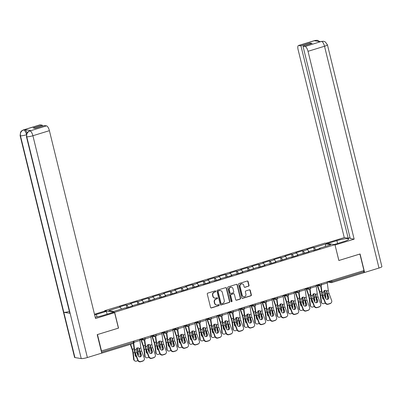 <?xml version="1.0" encoding="UTF-8"?>
<svg xmlns="http://www.w3.org/2000/svg" width="402" height="402" viewBox="0 0 402 402"><rect width="100%" height="100%" fill="white"/><g stroke="black" fill="none" stroke-linecap="round" stroke-linejoin="round"><path stroke-width="0.6" d="M215.773 291.234A0.543 0.502 99 0 0 215.16 290.862L207.794 293.123A0.774 0.714 99 0 0 207.281 294.078L210.553 307.409A0.774 0.714 99 0 0 211.432 307.937L218.799 305.676A0.543 0.502 99 0 0 218.758 304.621A0.543 0.502 99 0 0 218.547 304.636L217.593 304.932A2.467 2.291 99 0 1 214.789 303.244L214.517 302.133A2.467 2.291 99 0 1 216.155 299.078L217.11 298.786A0.543 0.502 99 0 0 217.065 297.736A0.543 0.502 99 0 0 216.854 297.751L215.899 298.043A2.467 2.291 99 0 1 213.1 296.354L212.824 295.244A2.467 2.291 99 0 1 214.462 292.194L215.417 291.902A0.543 0.502 99 0 0 215.773 291.234M214.929 298.113L214.638 298.068A2.467 2.291 99 0 1 212.809 296.309L212.532 295.199A2.467 2.291 99 0 1 214.171 292.148L215.125 291.857A0.543 0.502 99 0 0 215.226 290.847M210.985 307.917A0.774 0.714 99 0 0 211.14 307.887L218.507 305.626A0.543 0.502 99 0 0 218.608 304.621M216.623 304.997L216.331 304.952A2.467 2.291 99 0 1 214.497 303.193L214.226 302.083A2.467 2.291 99 0 1 215.864 299.033L216.819 298.741A0.543 0.502 99 0 0 216.914 297.736M248.506 286.244A0.774 0.714 99 0 0 249.019 285.294L248.099 281.556A0.774 0.714 99 0 0 247.225 281.028L239.039 283.536A0.774 0.714 99 0 0 238.527 284.49L241.803 297.822A0.774 0.714 99 0 0 242.677 298.349L250.858 295.837A0.774 0.714 99 0 0 251.371 294.882L250.265 290.365A0.774 0.714 99 0 0 249.386 289.837L245.883 290.912A0.774 0.714 99 0 0 245.371 291.867L245.923 294.108A2.065 1.915 99 0 1 243.743 296.716A2.065 1.915 99 0 1 242.21 295.244L240.059 286.47A2.065 1.915 99 0 1 242.235 283.862A2.065 1.915 99 0 1 243.768 285.33L244.125 286.792A0.774 0.714 99 0 0 245.004 287.319L248.215 286.199A0.774 0.714 99 0 0 248.727 285.249L247.808 281.506A0.774 0.714 99 0 0 247.376 280.998M97.43 334.57L118.53 328.112L114.635 312.274L334.956 244.667L338.851 260.506L359.906 254.049L363.966 270.566L101.249 351.052M97.47 334.575L101.53 351.097M226.527 288.174A0.774 0.714 99 0 0 225.653 287.646L217.467 290.159A0.774 0.714 99 0 0 216.954 291.108L220.231 304.44A0.774 0.714 99 0 0 221.105 304.967L229.291 302.455A0.774 0.714 99 0 0 229.803 301.5L226.527 288.174L226.236 288.128A0.774 0.714 99 0 0 225.808 287.616M228.256 286.847L236.436 284.335A0.774 0.714 99 0 1 237.311 284.862L240.587 298.194A0.774 0.714 99 0 1 240.074 299.143L236.572 300.219A0.774 0.714 99 0 1 235.698 299.691L234.371 294.289A0.774 0.714 99 0 0 233.492 293.761L231.17 294.47A0.774 0.714 99 0 0 230.658 295.425L232.039 301.053A0.543 0.502 99 0 1 231.472 301.736A0.543 0.502 99 0 1 231.07 301.349L227.743 287.802A0.774 0.714 99 0 1 228.256 286.847M114.635 312.274L104.661 310.691L324.977 243.084L334.956 244.667M314.274 250.22L313.575 247.376L306.862 249.436L307.615 249.557L308.801 251.546M313.575 247.376L314.329 247.496L325.811 243.974L330.876 244.773L319.389 248.3L320.148 248.416L313.434 250.476L312.681 250.356L308.369 251.682L309.123 251.803L297.344 255.064L298.103 255.185L291.39 257.245L290.631 257.124L280.365 260.627L279.611 260.506L275.3 261.828L276.053 261.948L269.345 264.008L268.586 263.888L264.275 265.209L265.034 265.33L258.32 267.39L257.561 267.27L247.295 270.772L246.542 270.652L242.23 271.973L242.984 272.094L236.275 274.154L235.517 274.033L231.205 275.36L231.964 275.476L220.185 278.742L220.939 278.862L214.226 280.923L213.472 280.802L209.161 282.124L209.919 282.244L203.206 284.304L202.447 284.184L198.136 285.505L198.895 285.626L192.181 287.686L191.422 287.566L187.116 288.887L187.87 289.008L181.156 291.068L180.403 290.947L176.091 292.269L176.85 292.39L170.136 294.45L169.378 294.329L165.066 295.651L165.825 295.772L159.112 297.832L158.358 297.711L148.087 301.214L147.333 301.093L143.022 302.42L143.78 302.54L131.997 305.801L132.755 305.922L126.042 307.982L125.288 307.862L113.806 311.384L108.741 310.58L120.223 307.058L121.409 309.048M126.881 307.721L126.183 304.877L119.469 306.937L120.223 307.058M126.183 304.877L126.937 304.997L131.248 303.676L132.434 305.666M137.901 304.339L137.203 301.495L130.489 303.555L131.248 303.676M137.203 301.495L137.961 301.616L142.273 300.294L143.454 302.284M148.926 300.957L148.227 298.113L141.514 300.173L142.273 300.294M148.227 298.113L148.981 298.234L153.293 296.912L154.479 298.902M159.951 297.575L159.252 294.731L152.539 296.792L153.293 296.912M159.252 294.731L160.006 294.852L164.317 293.525L165.503 295.52M170.971 294.194L170.272 291.349L163.559 293.41L164.317 293.525M170.272 291.349L171.031 291.47L175.337 290.143L176.523 292.138M181.995 290.812L181.297 287.968L174.584 290.023L175.337 290.143M181.297 287.968L182.051 288.083L186.362 286.762L187.548 288.757M193.02 287.43L192.317 284.581L185.608 286.641L186.362 286.762M192.317 284.581L193.076 284.701L197.387 283.38L198.573 285.375M204.04 284.048L203.342 281.199L196.628 283.259L197.387 283.38M203.342 281.199L204.1 281.32L208.407 279.998L209.593 281.988M215.065 280.661L214.367 277.817L207.653 279.877L208.407 279.998M214.367 277.817L215.12 277.938L219.432 276.616L220.618 278.606M226.09 277.279L225.386 274.435L218.678 276.496L219.432 276.616M225.386 274.435L226.145 274.556L230.457 273.234L231.642 275.224M237.11 273.898L236.411 271.054L229.698 273.114L230.457 273.234M236.411 271.054L237.17 271.174L241.476 269.853L242.662 271.842M248.134 270.516L247.436 267.672L240.723 269.732L241.476 269.853M247.436 267.672L248.19 267.792L252.501 266.466L253.687 268.461M259.154 267.134L258.456 264.29L251.742 266.35L252.501 266.466M258.456 264.29L259.215 264.405L263.526 263.084L264.712 265.079M270.179 263.752L269.481 260.903L262.767 262.963L263.526 263.084M269.481 260.903L270.239 261.024L274.546 259.702L275.732 261.697M281.204 260.37L280.506 257.521L273.792 259.581L274.546 259.702M280.506 257.521L281.259 257.642L285.571 256.32L286.757 258.31M292.224 256.989L291.525 254.139L284.812 256.2L285.571 256.32M291.525 254.139L292.284 254.26L296.596 252.938L297.776 254.928M303.249 253.602L302.55 250.758L295.837 252.818L296.596 252.938M302.55 250.758L303.304 250.878L307.615 249.557M308.314 252.049L308.369 251.682M303.304 250.878L304.671 253.17M297.289 255.431L297.344 255.064M292.284 254.26L293.646 256.551M286.269 258.813L286.324 258.446M281.259 257.642L282.621 259.933M275.244 262.199L275.3 261.828M270.239 261.024L271.601 263.315M264.22 265.581L264.275 265.209M259.215 264.405L260.576 266.697M253.2 268.963L253.255 268.591M248.19 267.792L249.552 270.079M242.175 272.345L242.23 271.973M237.17 271.174L238.532 273.46M231.15 275.727L231.205 275.36M226.145 274.556L227.507 276.847M220.13 279.109L220.185 278.742M215.12 277.938L216.482 280.229M209.105 282.49L209.161 282.124M204.1 281.32L205.462 283.611M198.08 285.872L198.136 285.505M193.076 284.701L194.437 286.993M187.061 289.259L187.116 288.887M182.051 288.083L183.412 290.375M176.036 292.641L176.091 292.269M171.031 291.47L172.393 293.756M165.011 296.023L165.066 295.651M160.006 294.852L161.368 297.138M153.991 299.405L154.046 299.038M148.981 298.234L150.343 300.525M142.966 302.786L143.022 302.42M137.961 301.616L139.323 303.907M131.946 306.168L131.997 305.801M126.937 304.997L128.298 307.289M363.574 270.687L363.825 271.707A1.181 0.402 72.9 0 1 363.735 272.762A1.181 0.402 72.9 0 1 363.664 272.767M104.761 311.103L104.661 310.691M319.339 248.667L319.389 248.3M314.329 247.496L315.691 249.788M325.811 243.974L325.238 246.506M220.658 304.947A0.774 0.714 99 0 0 220.814 304.922L228.999 302.41A0.774 0.714 99 0 0 229.512 301.455L226.236 288.128M218.487 290.958A0.543 0.502 99 0 0 218.125 291.626L220.999 303.324A0.543 0.502 99 0 0 221.613 303.696L222.618 303.389A2.467 2.291 99 0 0 224.256 300.334L222.291 292.339A2.467 2.291 99 0 0 219.492 290.651L218.196 290.912A0.543 0.502 99 0 0 217.839 291.581L218.125 291.626M221.401 303.711L221.11 303.666A0.543 0.502 99 0 1 220.708 303.279L217.839 291.581M220.462 290.581L220.17 290.535A2.467 2.291 99 0 0 219.201 290.606L219.492 290.651M218.196 290.912L219.201 290.606M236.125 300.204A0.774 0.714 99 0 0 236.281 300.173L239.783 299.098A0.774 0.714 99 0 0 240.295 298.148L237.024 284.817A0.774 0.714 99 0 0 236.592 284.309M233.798 293.736L233.507 293.691A0.774 0.714 99 0 0 233.205 293.711L230.879 294.425A0.774 0.714 99 0 0 230.366 295.38L231.748 301.008L232.039 301.053M231.331 301.691A0.543 0.502 99 0 0 231.748 301.008M232.994 288.676A2.065 1.915 99 0 0 231.462 287.209A2.065 1.915 99 0 0 229.281 289.817L230.039 292.907A0.774 0.714 99 0 0 230.914 293.435L233.24 292.721A0.774 0.714 99 0 0 233.753 291.772L232.994 288.676M231.462 287.209L231.17 287.164A2.065 1.915 99 0 0 228.989 289.772L229.281 289.817M230.612 293.455L230.321 293.41A0.774 0.714 99 0 1 229.748 292.862L228.989 289.772M244.557 287.304A0.774 0.714 99 0 0 244.712 287.274L248.215 286.199M242.235 283.862L241.944 283.817A2.065 1.915 99 0 0 239.768 286.425L240.059 286.47M243.743 296.716L243.451 296.666A2.065 1.915 99 0 1 241.924 295.199L239.768 286.425M242.23 298.329A0.774 0.714 99 0 0 242.386 298.299L250.572 295.792A0.774 0.714 99 0 0 251.079 294.837L249.974 290.319A0.774 0.714 99 0 0 249.541 289.812M137.826 355.016A1.809 1.497 130.7 0 0 137.966 354.117L137.62 351.127A5.266 1.799 -107.1 0 0 137.318 349.499A5.266 1.799 -107.1 0 0 137.107 348.725L136.755 348.092M139.544 350.805A6.291 2.146 72.9 0 1 139.574 351.036L140.243 356.84M137.052 347.871L137.404 348.504A6.291 2.146 72.9 0 1 137.7 349.559A6.291 2.146 72.9 0 1 138.052 351.499L138.399 354.494A1.809 1.497 -49.3 0 1 138.092 355.72M130.64 344.288L132.414 349.293A6.291 2.146 72.9 0 1 132.931 351.026A6.291 2.146 72.9 0 1 133.283 352.966L134.057 359.659A2.357 1.95 130.7 0 0 134.64 360.795L134.203 360.423A2.357 1.95 -49.3 0 1 133.625 359.282L132.846 352.589A5.266 1.799 -107.1 0 0 132.549 350.966A5.266 1.799 -107.1 0 0 132.117 349.514L130.308 344.393M134.776 352.273A6.291 2.146 72.9 0 1 134.806 352.499L135.147 355.489A1.809 1.497 -49.3 0 0 135.595 356.363A1.809 1.497 -49.3 0 0 136.373 356.669M133.358 343.454L134.173 349.574A6.291 2.146 72.9 0 0 134.152 349.499L134.062 348.785A1.809 1.688 -127 0 1 134.062 348.74M134.64 360.795A2.357 1.95 130.7 0 0 136.419 361.107L137.891 360.654M135.399 356.152A1.809 1.497 130.7 0 0 136.233 356.288M141.313 354.649A1.809 1.678 -133.1 0 1 140.308 356.825A1.809 1.678 -133.1 0 1 138.062 355.644L136.906 352.524A5.266 1.799 72.9 0 1 136.399 350.866A5.266 1.799 72.9 0 1 136.233 350.097L136.253 349.403A1.809 1.528 -52 0 1 137.615 347.951A1.809 1.528 -52 0 1 138.946 348.157A1.809 1.528 -52 0 1 139.248 348.484L139.479 349.102L139.047 348.76A6.291 2.146 -107.1 0 0 139.268 349.81A6.291 2.146 -107.1 0 0 139.876 351.79L141.032 354.911L141.313 354.649L140.157 351.529A5.266 1.799 72.9 0 1 139.65 349.871A5.266 1.799 72.9 0 1 139.479 349.102M137.971 359.976A2.357 2.186 46.9 0 0 140.901 361.509L140.62 361.77A2.357 2.186 -133.1 0 1 137.695 360.237L137.971 359.976L135.389 352.991A5.266 1.799 72.9 0 1 134.876 351.333A5.266 1.799 72.9 0 1 134.605 349.911L133.715 343.253M134.173 349.574A6.291 2.146 -107.1 0 0 134.499 351.273A6.291 2.146 -107.1 0 0 135.107 353.252L137.695 360.237M140.901 361.509L142.951 360.88A2.357 2.186 46.9 0 0 144.263 358.046L141.675 351.062A5.266 1.799 72.9 0 1 141.167 349.403A5.266 1.799 72.9 0 1 140.896 347.981L139.896 340.504A6.291 2.146 -107.1 0 0 139.7 339.383M139.047 348.76L138.816 348.147A1.809 1.528 128 0 0 138.715 348.011M143.755 360.418L143.474 360.679A2.357 2.186 -133.1 0 1 142.67 361.142L142.951 360.88M140.62 361.77L142.67 361.142M140.775 356.589A1.809 1.678 46.9 0 0 141.032 354.911M96.977 316.937L96.364 314.439A8.844 1.367 -13.8 0 0 94.671 314.997M95.219 317.223A8.844 1.367 -13.8 0 0 102.907 315.48L112.942 312.399L114.615 312.666L95.535 318.52L49.396 130.67L32.899 135.735L87.375 357.529L101.756 353.117L97.214 334.635L118.414 328.127L114.615 312.666M96.364 314.439L106.394 311.359L104.726 311.098L94.485 314.238M107.093 314.193L106.394 311.359M40.14 124.856L23.643 129.916A4.718 1.608 72.9 0 0 23.366 129.931L39.868 124.871A4.718 1.608 72.9 0 1 40.14 124.856L42.305 125.198L42.527 126.092M87.375 357.529A4.834 0.749 166.2 0 1 81.239 358.579L70.124 313.314A4.834 0.749 166.2 0 1 69.787 313.138L26.426 136.61A4.834 0.749 166.2 0 0 26.763 136.786C26.346 133.961 27.386 132.022 29.894 130.957L46.542 125.871A4.718 1.608 72.9 0 1 49.396 130.67M69.365 311.429A4.834 0.749 166.2 0 1 63.812 312.314L74.928 357.579L81.239 358.579M74.928 357.579A4.834 0.749 166.2 0 1 74.576 357.398L20.1 135.605A4.834 0.749 166.2 0 0 20.452 135.786C20.035 132.956 21.07 131.017 23.557 129.957L24.668 129.635A4.718 1.608 72.9 0 1 27.055 132.911M26.341 134.801A4.834 0.749 166.2 0 1 20.452 135.786L63.812 312.314L70.124 313.314L26.763 136.786A4.834 0.749 166.2 0 0 32.899 135.735A4.718 1.608 -107.1 0 0 30.039 130.931M42.305 125.198L33.19 127.997L35.255 128.323L44.371 125.524L46.542 125.871M30.924 130.63L30.647 130.645A4.718 1.608 72.9 0 1 30.924 130.63L24.668 129.635M26.572 134.73C25.828 132.052 24.874 130.449 23.713 129.926M334.112 244.532L343.439 241.672A8.844 1.367 -13.8 0 0 348.755 239.039A8.844 1.367 -13.8 0 0 336.891 240.632L327.565 243.491M335.077 245.014L354.157 239.16L308.017 51.315A4.718 1.608 -107.1 0 0 305.158 46.511L321.314 41.451L323.489 41.265L325.243 41.878L327.424 44.813L381.9 266.606A4.834 0.749 166.2 0 1 378.991 268.044L364.614 272.455L360.071 253.974L338.876 260.481L335.042 245.009M354.157 239.16L350.242 238.542L302.992 46.17L305.158 46.511M350.021 237.647L348.177 238.21L344.263 237.592L298.123 49.747A4.718 1.608 -107.1 0 1 298.485 45.511A4.718 1.608 -107.1 0 1 298.756 45.496L300.927 45.838L348.177 238.21M325.896 243.23L344.263 237.592M364.614 272.455L363.905 272.345M302.992 46.17L312.108 43.371L310.042 43.044L300.927 45.838M316.213 41.029L315.329 40.446L314.374 40.738L320.63 41.728L321.585 41.436M310.042 43.044L310.259 43.939M323.489 41.265L321.741 41.411M319.856 41.607L317.289 40.28L315.258 40.431L298.756 45.496M148.851 351.634A1.809 1.497 130.7 0 0 148.986 350.735L148.639 347.745A5.266 1.799 -107.1 0 0 148.343 346.117A5.266 1.799 -107.1 0 0 148.132 345.343L147.78 344.71M150.569 347.423A6.291 2.146 72.9 0 1 150.594 347.655L151.268 353.458M148.077 344.489L148.428 345.117A6.291 2.146 72.9 0 1 148.72 346.177A6.291 2.146 72.9 0 1 149.077 348.117L149.423 351.112A1.809 1.497 -49.3 0 1 149.112 352.338M141.248 339.72L143.434 345.911A6.291 2.146 72.9 0 1 143.951 347.64A6.291 2.146 72.9 0 1 144.308 349.584L145.082 356.278A2.357 1.95 130.7 0 0 145.665 357.413L145.228 357.036A2.357 1.95 -49.3 0 1 144.645 355.901L143.871 349.207A5.266 1.799 -107.1 0 0 143.574 347.584A5.266 1.799 -107.1 0 0 143.142 346.132L140.851 339.66M145.8 348.886A6.291 2.146 72.9 0 1 145.825 349.117L146.172 352.107A1.809 1.497 -49.3 0 0 146.619 352.981A1.809 1.497 -49.3 0 0 147.398 353.288M145.197 346.177A6.291 2.146 72.9 0 0 145.177 346.117L145.082 345.403A1.809 1.688 -127 0 1 145.087 345.358M145.665 357.413A2.357 1.95 130.7 0 0 147.444 357.72L148.916 357.267M146.423 352.765A1.809 1.497 130.7 0 0 147.253 352.906M159.875 348.253A1.809 1.497 130.7 0 0 160.011 347.353L159.664 344.358A5.266 1.799 -107.1 0 0 159.368 342.735A5.266 1.799 -107.1 0 0 159.152 341.961L158.805 341.328M161.589 344.042A6.291 2.146 72.9 0 1 161.619 344.268L162.292 350.077M159.097 341.107L159.448 341.735A6.291 2.146 72.9 0 1 159.745 342.795A6.291 2.146 72.9 0 1 160.102 344.735L160.448 347.73A1.809 1.497 -49.3 0 1 160.137 348.956M152.268 336.338L154.458 342.529A6.291 2.146 72.9 0 1 154.976 344.258A6.291 2.146 72.9 0 1 155.333 346.197L156.107 352.896A2.357 1.95 130.7 0 0 156.685 354.031L156.247 353.654A2.357 1.95 -49.3 0 1 155.669 352.519L154.896 345.826A5.266 1.799 -107.1 0 0 154.599 344.197A5.266 1.799 -107.1 0 0 154.162 342.75L151.876 336.278M156.82 345.504A6.291 2.146 72.9 0 1 156.85 345.735L157.197 348.725A1.809 1.497 -49.3 0 0 157.639 349.599A1.809 1.497 -49.3 0 0 158.418 349.906M155.403 336.69L156.222 342.811A6.291 2.146 72.9 0 0 156.202 342.735L156.107 342.022A1.809 1.688 -127 0 1 156.112 341.976M156.685 354.031A2.357 1.95 130.7 0 0 158.468 354.338L159.941 353.886M157.443 349.383A1.809 1.497 130.7 0 0 158.277 349.524M170.895 344.866A1.809 1.497 130.7 0 0 171.031 343.971L170.689 340.976A5.266 1.799 -107.1 0 0 170.388 339.353A5.266 1.799 -107.1 0 0 170.177 338.574L169.825 337.941M172.614 340.66A6.291 2.146 72.9 0 1 172.644 340.886L173.312 346.695M170.121 337.72L170.473 338.353A6.291 2.146 72.9 0 1 170.77 339.414A6.291 2.146 72.9 0 1 171.121 341.353L171.468 344.348A1.809 1.497 -49.3 0 1 171.162 345.574M163.292 332.956L165.483 339.147A6.291 2.146 72.9 0 1 165.996 340.876A6.291 2.146 72.9 0 1 166.353 342.816L167.126 349.514A2.357 1.95 130.7 0 0 167.709 350.65L167.272 350.273A2.357 1.95 -49.3 0 1 166.689 349.137L165.915 342.444A5.266 1.799 -107.1 0 0 165.619 340.816A5.266 1.799 -107.1 0 0 165.187 339.368L162.895 332.891M167.845 342.122A6.291 2.146 72.9 0 1 167.875 342.353L168.217 345.343A1.809 1.497 -49.3 0 0 168.664 346.217A1.809 1.497 -49.3 0 0 169.443 346.524M166.428 333.308L167.242 339.424A6.291 2.146 72.9 0 0 167.222 339.353L167.131 338.64A1.809 1.688 -127 0 1 167.131 338.595M167.709 350.65A2.357 1.95 130.7 0 0 169.488 350.956L170.961 350.504M168.468 346.001A1.809 1.497 130.7 0 0 169.302 346.137M181.92 341.484A1.809 1.497 130.7 0 0 182.056 340.589L181.709 337.595A5.266 1.799 -107.1 0 0 181.413 335.971A5.266 1.799 -107.1 0 0 181.201 335.193L180.85 334.559M183.639 337.278A6.291 2.146 72.9 0 1 183.664 337.504L184.337 343.313M181.146 334.338L181.498 334.972A6.291 2.146 72.9 0 1 181.789 336.032A6.291 2.146 72.9 0 1 182.146 337.971L182.493 340.961A1.809 1.497 -49.3 0 1 182.181 342.192M174.317 329.575L176.503 335.765A6.291 2.146 72.9 0 1 177.021 337.494A6.291 2.146 72.9 0 1 177.377 339.434L178.151 346.127A2.357 1.95 130.7 0 0 178.734 347.268L178.297 346.891A2.357 1.95 -49.3 0 1 177.714 345.755L176.94 339.057A5.266 1.799 -107.1 0 0 176.644 337.434A5.266 1.799 -107.1 0 0 176.212 335.987L173.92 329.509M178.87 338.74A6.291 2.146 72.9 0 1 178.895 338.966L179.242 341.961A1.809 1.497 -49.3 0 0 179.689 342.831A1.809 1.497 -49.3 0 0 180.463 343.142M178.267 336.032A6.291 2.146 72.9 0 0 178.247 335.966L178.151 335.258A1.809 1.688 -127 0 1 178.156 335.213M178.734 347.268A2.357 1.95 130.7 0 0 180.513 347.574L181.985 347.122M179.493 342.62A1.809 1.497 130.7 0 0 180.322 342.755M192.945 338.102A1.809 1.497 130.7 0 0 193.081 337.208L192.734 334.213A5.266 1.799 -107.1 0 0 192.437 332.59A5.266 1.799 -107.1 0 0 192.221 331.811L191.875 331.178M194.658 333.896A6.291 2.146 72.9 0 1 194.689 334.122L195.362 339.931M192.166 330.957L192.518 331.59A6.291 2.146 72.9 0 1 192.814 332.65A6.291 2.146 72.9 0 1 193.171 334.59L193.518 337.579A1.809 1.497 -49.3 0 1 193.206 338.811M185.337 326.193L187.528 332.379A6.291 2.146 72.9 0 1 188.046 334.112A6.291 2.146 72.9 0 1 188.397 336.052L189.176 342.745A2.357 1.95 130.7 0 0 189.754 343.886L189.317 343.509A2.357 1.95 -49.3 0 1 188.739 342.373L187.965 335.675A5.266 1.799 -107.1 0 0 187.669 334.052A5.266 1.799 -107.1 0 0 187.231 332.605L184.945 326.128M189.89 335.358A6.291 2.146 72.9 0 1 189.92 335.585L190.267 338.579A1.809 1.497 -49.3 0 0 190.709 339.449A1.809 1.497 -49.3 0 0 191.488 339.76M188.473 326.545L189.292 332.66A6.291 2.146 72.9 0 0 189.267 332.585L189.176 331.876A1.809 1.688 -127 0 1 189.181 331.826M189.754 343.886A2.357 1.95 130.7 0 0 191.538 344.192L193.01 343.74M190.513 339.238A1.809 1.497 130.7 0 0 191.347 339.373M152.333 351.268A1.809 1.678 -133.1 0 1 151.333 353.438A1.809 1.678 -133.1 0 1 149.087 352.263L147.931 349.142A5.266 1.799 72.9 0 1 147.418 347.484A5.266 1.799 72.9 0 1 147.253 346.715L147.278 346.021A1.809 1.528 -52 0 1 148.639 344.569A1.809 1.528 -52 0 1 149.971 344.775A1.809 1.528 -52 0 1 150.268 345.102L150.504 345.72L150.072 345.378A6.291 2.146 -107.1 0 0 150.293 346.429A6.291 2.146 -107.1 0 0 150.901 348.408L152.056 351.529L152.333 351.268L151.182 348.147A5.266 1.799 72.9 0 1 150.67 346.489A5.266 1.799 72.9 0 1 150.504 345.72M148.996 356.589A2.357 2.186 46.9 0 0 151.926 358.127L151.644 358.388A2.357 2.186 -133.1 0 1 148.715 356.855L148.996 356.589L146.408 349.609A5.266 1.799 72.9 0 1 145.901 347.951A5.266 1.799 72.9 0 1 145.63 346.529L144.74 339.871M144.378 340.072L145.197 346.192A6.291 2.146 -107.1 0 0 145.524 347.891A6.291 2.146 -107.1 0 0 146.132 349.871L148.715 356.855M151.926 358.127L153.971 357.499A2.357 2.186 46.9 0 0 155.283 354.659L152.7 347.68A5.266 1.799 72.9 0 1 152.192 346.021A5.266 1.799 72.9 0 1 151.916 344.599L150.916 337.117A6.291 2.146 -107.1 0 0 150.725 336.002M150.072 345.378L149.835 344.765A1.809 1.528 128 0 0 149.74 344.63M154.775 357.031L154.499 357.298A2.357 2.186 -133.1 0 1 153.695 357.76L153.971 357.499M151.644 358.388L153.695 357.76M151.8 353.207A1.809 1.678 46.9 0 0 152.056 351.529M163.358 347.886A1.809 1.678 -133.1 0 1 162.353 350.057A1.809 1.678 -133.1 0 1 160.107 348.881L158.951 345.76A5.266 1.799 72.9 0 1 158.443 344.102A5.266 1.799 72.9 0 1 158.277 343.333L158.303 342.64A1.809 1.528 -52 0 1 159.664 341.187A1.809 1.528 -52 0 1 160.996 341.393A1.809 1.528 -52 0 1 161.292 341.72L161.529 342.338L161.091 341.996A6.291 2.146 -107.1 0 0 161.318 343.047A6.291 2.146 -107.1 0 0 161.926 345.027L163.081 348.147L163.358 347.886L162.202 344.765A5.266 1.799 72.9 0 1 161.694 343.107A5.266 1.799 72.9 0 1 161.529 342.338M160.016 353.207A2.357 2.186 46.9 0 0 162.946 354.745L162.669 355.006A2.357 2.186 -133.1 0 1 159.74 353.469L160.016 353.207L157.433 346.228A5.266 1.799 72.9 0 1 156.926 344.569A5.266 1.799 72.9 0 1 156.649 343.142L155.76 336.484M156.222 342.811A6.291 2.146 -107.1 0 0 156.544 344.509A6.291 2.146 -107.1 0 0 157.152 346.489L159.74 353.469M162.946 354.745L164.996 354.117A2.357 2.186 46.9 0 0 166.307 351.278L163.72 344.298A5.266 1.799 72.9 0 1 163.212 342.64A5.266 1.799 72.9 0 1 162.941 341.213L161.941 333.735A6.291 2.146 -107.1 0 0 161.75 332.62M161.091 341.996L160.86 341.383A1.809 1.528 128 0 0 160.76 341.248M165.8 353.649L165.518 353.911A2.357 2.186 -133.1 0 1 164.719 354.378L164.996 354.117M162.669 355.006L164.719 354.378M162.82 349.825A1.809 1.678 46.9 0 0 163.081 348.147M174.383 344.504A1.809 1.678 -133.1 0 1 173.378 346.675A1.809 1.678 -133.1 0 1 171.131 345.499L169.976 342.378A5.266 1.799 72.9 0 1 169.468 340.72A5.266 1.799 72.9 0 1 169.297 339.951L169.322 339.258A1.809 1.528 -52 0 1 170.684 337.801A1.809 1.528 -52 0 1 172.016 338.012A1.809 1.528 -52 0 1 172.317 338.338L172.548 338.951L172.116 338.615A6.291 2.146 -107.1 0 0 172.337 339.665A6.291 2.146 -107.1 0 0 172.945 341.645L174.101 344.765L174.383 344.504L173.227 341.378A5.266 1.799 72.9 0 1 172.719 339.72A5.266 1.799 72.9 0 1 172.548 338.951M171.041 349.825A2.357 2.186 46.9 0 0 173.971 351.363L173.689 351.624A2.357 2.186 -133.1 0 1 170.76 350.087L171.041 349.825L168.458 342.846A5.266 1.799 72.9 0 1 167.946 341.187A5.266 1.799 72.9 0 1 167.674 339.76L166.785 333.102M167.242 339.424A6.291 2.146 -107.1 0 0 167.569 341.127A6.291 2.146 -107.1 0 0 168.177 343.107L170.76 350.087M173.971 351.363L176.021 350.735A2.357 2.186 46.9 0 0 177.332 347.896L174.744 340.916A5.266 1.799 72.9 0 1 174.237 339.258A5.266 1.799 72.9 0 1 173.965 337.831L172.966 330.354A6.291 2.146 -107.1 0 0 172.77 329.238M172.116 338.615L171.885 338.002A1.809 1.528 128 0 0 171.785 337.866M176.825 350.268L176.543 350.529A2.357 2.186 -133.1 0 1 175.739 350.996L176.021 350.735M173.689 351.624L175.739 350.996M173.845 346.444A1.809 1.678 46.9 0 0 174.101 344.765M185.402 341.117A1.809 1.678 -133.1 0 1 184.397 343.293A1.809 1.678 -133.1 0 1 182.156 342.117L181 338.997A5.266 1.799 72.9 0 1 180.488 337.338A5.266 1.799 72.9 0 1 180.322 336.569L180.347 335.876A1.809 1.528 -52 0 1 181.709 334.419A1.809 1.528 -52 0 1 183.041 334.63A1.809 1.528 -52 0 1 183.337 334.956L183.573 335.569L183.141 335.233A6.291 2.146 -107.1 0 0 183.362 336.278A6.291 2.146 -107.1 0 0 183.97 338.258L185.126 341.383L185.402 341.117L184.247 337.997A5.266 1.799 72.9 0 1 183.739 336.338A5.266 1.799 72.9 0 1 183.573 335.569M182.066 346.444A2.357 2.186 46.9 0 0 184.995 347.981L184.714 348.243A2.357 2.186 -133.1 0 1 181.784 346.705L182.066 346.444L179.478 339.464A5.266 1.799 72.9 0 1 178.97 337.806A5.266 1.799 72.9 0 1 178.699 336.379L177.81 329.72M177.448 329.926L178.267 336.042A6.291 2.146 -107.1 0 0 178.594 337.745A6.291 2.146 -107.1 0 0 179.202 339.725L181.784 346.705M184.995 347.981L187.041 347.348A2.357 2.186 46.9 0 0 188.352 344.514L185.769 337.534A5.266 1.799 72.9 0 1 185.262 335.876A5.266 1.799 72.9 0 1 184.985 334.449L183.985 326.972A6.291 2.146 -107.1 0 0 183.794 325.856M183.141 335.233L182.905 334.62A1.809 1.528 128 0 0 182.804 334.484M187.845 346.886L187.568 347.147A2.357 2.186 -133.1 0 1 186.764 347.609L187.041 347.348M184.714 348.243L186.764 347.609M184.87 343.062A1.809 1.678 46.9 0 0 185.126 341.383M196.427 337.735A1.809 1.678 -133.1 0 1 195.422 339.911A1.809 1.678 -133.1 0 1 193.176 338.735L192.02 335.615A5.266 1.799 72.9 0 1 191.513 333.956A5.266 1.799 72.9 0 1 191.347 333.188L191.372 332.489A1.809 1.528 -52 0 1 192.734 331.037A1.809 1.528 -52 0 1 194.065 331.243A1.809 1.528 -52 0 1 194.362 331.575L194.598 332.188L194.161 331.851A6.291 2.146 -107.1 0 0 194.387 332.896A6.291 2.146 -107.1 0 0 194.99 334.876L196.146 337.997L196.427 337.735L195.272 334.615A5.266 1.799 72.9 0 1 194.764 332.956A5.266 1.799 72.9 0 1 194.598 332.188M193.086 343.062A2.357 2.186 46.9 0 0 196.015 344.594L195.739 344.856A2.357 2.186 -133.1 0 1 192.809 343.323L193.086 343.062L190.503 336.077A5.266 1.799 72.9 0 1 189.995 334.419A5.266 1.799 72.9 0 1 189.719 332.997L188.829 326.339M189.292 332.66A6.291 2.146 -107.1 0 0 189.613 334.363A6.291 2.146 -107.1 0 0 190.221 336.343L192.809 343.323M196.015 344.594L198.065 343.966A2.357 2.186 46.9 0 0 199.377 341.132L196.789 334.147A5.266 1.799 72.9 0 1 196.282 332.489A5.266 1.799 72.9 0 1 196.01 331.067L195.01 323.59A6.291 2.146 -107.1 0 0 194.819 322.469M194.161 331.851L193.93 331.238A1.809 1.528 128 0 0 193.829 331.102M198.869 343.504L198.588 343.765A2.357 2.186 -133.1 0 1 197.784 344.228L198.065 343.966M195.739 344.856L197.784 344.228M195.89 339.68A1.809 1.678 46.9 0 0 196.146 337.997M203.965 334.72A1.809 1.497 130.7 0 0 204.1 333.821L203.759 330.831A5.266 1.799 -107.1 0 0 203.457 329.208A5.266 1.799 -107.1 0 0 203.246 328.429L202.894 327.796M205.683 330.509A6.291 2.146 72.9 0 1 205.713 330.74L206.382 336.544M203.191 327.575L203.543 328.208A6.291 2.146 72.9 0 1 203.839 329.268A6.291 2.146 72.9 0 1 204.191 331.208L204.538 334.198A1.809 1.497 -49.3 0 1 204.231 335.429M196.362 322.811L198.548 328.997A6.291 2.146 72.9 0 1 199.065 330.73A6.291 2.146 72.9 0 1 199.422 332.67L200.196 339.363A2.357 1.95 130.7 0 0 200.779 340.504L200.342 340.127A2.357 1.95 -49.3 0 1 199.759 338.992L198.985 332.293A5.266 1.799 -107.1 0 0 198.688 330.67A5.266 1.799 -107.1 0 0 198.256 329.218L195.965 322.746M200.915 331.977A6.291 2.146 72.9 0 1 200.94 332.203L201.286 335.198A1.809 1.497 -49.3 0 0 201.734 336.067A1.809 1.497 -49.3 0 0 202.513 336.379M200.312 329.268A6.291 2.146 72.9 0 0 200.291 329.203L200.201 328.494A1.809 1.688 -127 0 1 200.201 328.444M200.779 340.504A2.357 1.95 130.7 0 0 202.558 340.811L204.03 340.358M201.538 335.856A1.809 1.497 130.7 0 0 202.367 335.992M207.452 334.353A1.809 1.678 -133.1 0 1 206.447 336.529A1.809 1.678 -133.1 0 1 204.201 335.353L203.045 332.233A5.266 1.799 72.9 0 1 202.538 330.575A5.266 1.799 72.9 0 1 202.367 329.801L202.392 329.107A1.809 1.528 -52 0 1 203.754 327.655A1.809 1.528 -52 0 1 205.085 327.861A1.809 1.528 -52 0 1 205.382 328.193L205.618 328.806L205.186 328.469A6.291 2.146 -107.1 0 0 205.407 329.514A6.291 2.146 -107.1 0 0 206.015 331.494L207.171 334.615L207.452 334.353L206.296 331.233A5.266 1.799 72.9 0 1 205.784 329.575A5.266 1.799 72.9 0 1 205.618 328.806M204.11 339.68A2.357 2.186 46.9 0 0 207.04 341.213L206.759 341.474A2.357 2.186 -133.1 0 1 203.829 339.941L204.11 339.68L201.528 332.695A5.266 1.799 72.9 0 1 201.015 331.037A5.266 1.799 72.9 0 1 200.744 329.615L199.854 322.957M199.498 323.163L200.312 329.278A6.291 2.146 -107.1 0 0 200.638 330.977A6.291 2.146 -107.1 0 0 201.246 332.956L203.829 339.941M207.04 341.213L209.09 340.584A2.357 2.186 46.9 0 0 210.402 337.75L207.814 330.766A5.266 1.799 72.9 0 1 207.306 329.107A5.266 1.799 72.9 0 1 207.035 327.685L206.035 320.208A6.291 2.146 -107.1 0 0 205.839 319.087M205.186 328.469L204.955 327.856A1.809 1.528 128 0 0 204.854 327.715M209.894 340.122L209.613 340.383A2.357 2.186 -133.1 0 1 208.809 340.846L209.09 340.584M206.759 341.474L208.809 340.846M206.914 336.293A1.809 1.678 46.9 0 0 207.171 334.615M214.99 331.338A1.809 1.497 130.7 0 0 215.125 330.439L214.779 327.449A5.266 1.799 -107.1 0 0 214.482 325.826A5.266 1.799 -107.1 0 0 214.271 325.047L213.919 324.414M216.708 327.127A6.291 2.146 72.9 0 1 216.733 327.359L217.407 333.163M214.211 324.193L214.567 324.826A6.291 2.146 72.9 0 1 214.859 325.881A6.291 2.146 72.9 0 1 215.216 327.826L215.562 330.816A1.809 1.497 -49.3 0 1 215.251 332.042M207.387 319.424L209.573 325.615A6.291 2.146 72.9 0 1 210.09 327.349A6.291 2.146 72.9 0 1 210.447 329.288L211.221 335.982A2.357 1.95 130.7 0 0 211.799 337.117L211.367 336.745A2.357 1.95 -49.3 0 1 210.784 335.605L210.01 328.911A5.266 1.799 -107.1 0 0 209.713 327.288A5.266 1.799 -107.1 0 0 209.281 325.836L206.99 319.364M211.934 328.595A6.291 2.146 72.9 0 1 211.965 328.821L212.311 331.816A1.809 1.497 -49.3 0 0 212.758 332.685A1.809 1.497 -49.3 0 0 213.532 332.992M210.517 319.776L211.336 325.896A6.291 2.146 72.9 0 0 211.316 325.821L211.221 325.112A1.809 1.688 -127 0 1 211.226 325.062M211.799 337.117A2.357 1.95 130.7 0 0 213.583 337.429L215.055 336.976M212.563 332.474A1.809 1.497 130.7 0 0 213.392 332.61M218.472 330.972A1.809 1.678 -133.1 0 1 217.467 333.147A1.809 1.678 -133.1 0 1 215.226 331.972L214.07 328.846A5.266 1.799 72.9 0 1 213.557 327.188A5.266 1.799 72.9 0 1 213.392 326.419L213.417 325.726A1.809 1.528 -52 0 1 214.779 324.273A1.809 1.528 -52 0 1 216.11 324.479A1.809 1.528 -52 0 1 216.407 324.806L216.643 325.424L216.206 325.082A6.291 2.146 -107.1 0 0 216.432 326.133A6.291 2.146 -107.1 0 0 217.04 328.112L218.196 331.233L218.472 330.972L217.316 327.851A5.266 1.799 72.9 0 1 216.809 326.193A5.266 1.799 72.9 0 1 216.643 325.424M215.135 336.298A2.357 2.186 46.9 0 0 218.065 337.831L217.783 338.092A2.357 2.186 -133.1 0 1 214.854 336.559L215.135 336.298L212.547 329.313A5.266 1.799 72.9 0 1 212.04 327.655A5.266 1.799 72.9 0 1 211.769 326.233L210.879 319.575M211.336 325.896A6.291 2.146 -107.1 0 0 211.663 327.595A6.291 2.146 -107.1 0 0 212.271 329.575L214.854 336.559M218.065 337.831L220.11 337.203A2.357 2.186 46.9 0 0 221.422 334.369L218.839 327.384A5.266 1.799 72.9 0 1 218.326 325.726A5.266 1.799 72.9 0 1 218.055 324.303L217.055 316.826A6.291 2.146 -107.1 0 0 216.864 315.706M216.206 325.082L215.974 324.474A1.809 1.528 128 0 0 215.874 324.334M220.914 336.74L220.638 337.002A2.357 2.186 -133.1 0 1 219.834 337.464L220.11 337.203M217.783 338.092L219.834 337.464M217.939 332.911A1.809 1.678 46.9 0 0 218.196 331.233M226.014 327.957A1.809 1.497 130.7 0 0 226.15 327.057L225.803 324.067A5.266 1.799 -107.1 0 0 225.507 322.439A5.266 1.799 -107.1 0 0 225.291 321.665L224.944 321.032M227.728 323.746A6.291 2.146 72.9 0 1 227.758 323.977L228.431 329.781M225.236 320.811L225.587 321.439A6.291 2.146 72.9 0 1 225.884 322.499A6.291 2.146 72.9 0 1 226.241 324.439L226.582 327.434A1.809 1.497 -49.3 0 1 226.276 328.66M218.407 316.042L220.597 322.233A6.291 2.146 72.9 0 1 221.115 323.967A6.291 2.146 72.9 0 1 221.467 325.906L222.241 332.6A2.357 1.95 130.7 0 0 222.824 333.735L222.386 333.364A2.357 1.95 -49.3 0 1 221.809 332.223L221.035 325.53A5.266 1.799 -107.1 0 0 220.733 323.906A5.266 1.799 -107.1 0 0 220.301 322.454L218.015 315.982M222.959 325.208A6.291 2.146 72.9 0 1 222.989 325.439L223.336 328.429A1.809 1.497 -49.3 0 0 223.778 329.303A1.809 1.497 -49.3 0 0 224.557 329.61M221.542 316.394L222.361 322.515A6.291 2.146 72.9 0 0 222.336 322.439L222.246 321.726A1.809 1.688 -127 0 1 222.246 321.68M222.824 333.735A2.357 1.95 130.7 0 0 224.607 334.042L226.08 333.595M223.582 329.087A1.809 1.497 130.7 0 0 224.416 329.228M229.497 327.59A1.809 1.678 -133.1 0 1 228.492 329.766A1.809 1.678 -133.1 0 1 226.246 328.585L225.09 325.464A5.266 1.799 72.9 0 1 224.582 323.806A5.266 1.799 72.9 0 1 224.416 323.037L224.442 322.344A1.809 1.528 -52 0 1 225.803 320.891A1.809 1.528 -52 0 1 227.135 321.097A1.809 1.528 -52 0 1 227.431 321.424L227.668 322.042L227.23 321.7A6.291 2.146 -107.1 0 0 227.457 322.751A6.291 2.146 -107.1 0 0 228.06 324.731L229.215 327.851L229.497 327.59L228.341 324.469A5.266 1.799 72.9 0 1 227.833 322.811A5.266 1.799 72.9 0 1 227.668 322.042M226.155 332.916A2.357 2.186 46.9 0 0 229.085 334.449L228.808 334.71A2.357 2.186 -133.1 0 1 225.879 333.178L226.155 332.916L223.572 325.932A5.266 1.799 72.9 0 1 223.065 324.273A5.266 1.799 72.9 0 1 222.788 322.851L221.899 316.193M222.361 322.515A6.291 2.146 -107.1 0 0 222.683 324.213A6.291 2.146 -107.1 0 0 223.291 326.193L225.879 333.178M229.085 334.449L231.135 333.821A2.357 2.186 46.9 0 0 232.446 330.982L229.859 324.002A5.266 1.799 72.9 0 1 229.351 322.344A5.266 1.799 72.9 0 1 229.08 320.922L228.08 313.444A6.291 2.146 -107.1 0 0 227.889 312.324M227.23 321.7L226.999 321.087A1.809 1.528 128 0 0 226.899 320.952M231.939 333.358L231.658 333.62A2.357 2.186 -133.1 0 1 230.854 334.082L231.135 333.821M228.808 334.71L230.854 334.082M228.959 329.529A1.809 1.678 46.9 0 0 229.215 327.851M237.034 324.575A1.809 1.497 130.7 0 0 237.17 323.675L236.828 320.685A5.266 1.799 -107.1 0 0 236.527 319.057A5.266 1.799 -107.1 0 0 236.316 318.283L235.964 317.65M238.753 320.364A6.291 2.146 72.9 0 1 238.783 320.59L239.451 326.399M236.26 317.429L236.612 318.057A6.291 2.146 72.9 0 1 236.909 319.118A6.291 2.146 72.9 0 1 237.26 321.057L237.607 324.052A1.809 1.497 -49.3 0 1 237.301 325.278M229.431 312.661L231.617 318.851A6.291 2.146 72.9 0 1 232.135 320.58A6.291 2.146 72.9 0 1 232.492 322.525L233.266 329.218A2.357 1.95 130.7 0 0 233.848 330.354L233.411 329.977A2.357 1.95 -49.3 0 1 232.828 328.841L232.054 322.148A5.266 1.799 -107.1 0 0 231.758 320.525A5.266 1.799 -107.1 0 0 231.326 319.072L229.034 312.6M233.984 321.826A6.291 2.146 72.9 0 1 234.009 322.057L234.356 325.047A1.809 1.497 -49.3 0 0 234.803 325.921A1.809 1.497 -49.3 0 0 235.582 326.228M233.381 319.118A6.291 2.146 72.9 0 0 233.361 319.057L233.271 318.344A1.809 1.688 -127 0 1 233.271 318.299M233.848 330.354A2.357 1.95 130.7 0 0 235.627 330.66L237.1 330.208M234.607 325.705A1.809 1.497 130.7 0 0 235.436 325.846M240.522 324.208A1.809 1.678 -133.1 0 1 239.517 326.379A1.809 1.678 -133.1 0 1 237.27 325.203L236.115 322.082A5.266 1.799 72.9 0 1 235.607 320.424A5.266 1.799 72.9 0 1 235.436 319.655L235.461 318.962A1.809 1.528 -52 0 1 236.823 317.51A1.809 1.528 -52 0 1 238.155 317.716A1.809 1.528 -52 0 1 238.451 318.042L238.687 318.66L238.255 318.319A6.291 2.146 -107.1 0 0 238.476 319.369A6.291 2.146 -107.1 0 0 239.084 321.349L240.24 324.469L240.522 324.208L239.366 321.087A5.266 1.799 72.9 0 1 238.853 319.429A5.266 1.799 72.9 0 1 238.687 318.66M237.18 329.529A2.357 2.186 46.9 0 0 240.11 331.067L239.828 331.328A2.357 2.186 -133.1 0 1 236.899 329.791L237.18 329.529L234.597 322.55A5.266 1.799 72.9 0 1 234.085 320.891A5.266 1.799 72.9 0 1 233.813 319.469L232.924 312.811M232.562 313.012L233.381 319.133A6.291 2.146 -107.1 0 0 233.708 320.831A6.291 2.146 -107.1 0 0 234.316 322.811L236.899 329.791M240.11 331.067L242.16 330.439A2.357 2.186 46.9 0 0 243.466 327.6L240.883 320.62A5.266 1.799 72.9 0 1 240.376 318.962A5.266 1.799 72.9 0 1 240.105 317.54L239.105 310.058A6.291 2.146 -107.1 0 0 238.909 308.942M238.255 318.319L238.024 317.706A1.809 1.528 128 0 0 237.924 317.57M242.964 329.972L242.682 330.233A2.357 2.186 -133.1 0 1 241.878 330.7L242.16 330.439M239.828 331.328L241.878 330.7M239.984 326.148A1.809 1.678 46.9 0 0 240.24 324.469M248.059 321.193A1.809 1.497 130.7 0 0 248.195 320.293L247.848 317.299A5.266 1.799 -107.1 0 0 247.552 315.676A5.266 1.799 -107.1 0 0 247.341 314.902L246.989 314.269M249.778 316.982A6.291 2.146 72.9 0 1 249.803 317.208L250.476 323.017M247.28 314.042L247.637 314.676A6.291 2.146 72.9 0 1 247.928 315.736A6.291 2.146 72.9 0 1 248.285 317.675L248.632 320.67A1.809 1.497 -49.3 0 1 248.32 321.896M240.456 309.279L242.642 315.469A6.291 2.146 72.9 0 1 243.16 317.198A6.291 2.146 72.9 0 1 243.517 319.138L244.29 325.836A2.357 1.95 130.7 0 0 244.868 326.972L244.436 326.595A2.357 1.95 -49.3 0 1 243.853 325.459L243.079 318.766A5.266 1.799 -107.1 0 0 242.783 317.138A5.266 1.799 -107.1 0 0 242.351 315.691L240.059 309.218M245.004 318.444A6.291 2.146 72.9 0 1 245.034 318.675L245.381 321.665A1.809 1.497 -49.3 0 0 245.828 322.54A1.809 1.497 -49.3 0 0 246.602 322.846M243.587 309.63L244.406 315.746A6.291 2.146 72.9 0 0 244.386 315.676L244.29 314.962A1.809 1.688 -127 0 1 244.295 314.917M244.868 326.972A2.357 1.95 130.7 0 0 246.652 327.278L248.124 326.826M245.632 322.324A1.809 1.497 130.7 0 0 246.461 322.464M251.541 320.826A1.809 1.678 -133.1 0 1 250.536 322.997A1.809 1.678 -133.1 0 1 248.29 321.821L247.14 318.701A5.266 1.799 72.9 0 1 246.627 317.042A5.266 1.799 72.9 0 1 246.461 316.273L246.486 315.58A1.809 1.528 -52 0 1 247.848 314.128A1.809 1.528 -52 0 1 249.18 314.334A1.809 1.528 -52 0 1 249.476 314.66L249.712 315.274L249.275 314.937A6.291 2.146 -107.1 0 0 249.501 315.987A6.291 2.146 -107.1 0 0 250.109 317.967L251.265 321.087L251.541 320.826L250.386 317.706A5.266 1.799 72.9 0 1 249.878 316.047A5.266 1.799 72.9 0 1 249.712 315.274M248.205 326.148A2.357 2.186 46.9 0 0 251.134 327.685L250.853 327.947A2.357 2.186 -133.1 0 1 247.923 326.409L248.205 326.148L245.617 319.168A5.266 1.799 72.9 0 1 245.109 317.51A5.266 1.799 72.9 0 1 244.838 316.083L243.949 309.424M244.406 315.746A6.291 2.146 -107.1 0 0 244.733 317.449A6.291 2.146 -107.1 0 0 245.341 319.429L247.923 326.409M251.134 327.685L253.18 327.057A2.357 2.186 46.9 0 0 254.491 324.218L251.908 317.238A5.266 1.799 72.9 0 1 251.396 315.58A5.266 1.799 72.9 0 1 251.124 314.153L250.124 306.676A6.291 2.146 -107.1 0 0 249.933 305.56M249.275 314.937L249.044 314.324A1.809 1.528 128 0 0 248.944 314.188M253.984 326.59L253.707 326.851A2.357 2.186 -133.1 0 1 252.903 327.318L253.18 327.057M250.853 327.947L252.903 327.318M251.009 322.766A1.809 1.678 46.9 0 0 251.265 321.087M259.084 317.806A1.809 1.497 130.7 0 0 259.22 316.912L258.873 313.917A5.266 1.799 -107.1 0 0 258.576 312.294A5.266 1.799 -107.1 0 0 258.36 311.515L258.014 310.882M260.797 313.6A6.291 2.146 72.9 0 1 260.828 313.826L261.501 319.635M258.305 310.661L258.657 311.294A6.291 2.146 72.9 0 1 258.953 312.354A6.291 2.146 72.9 0 1 259.31 314.294L259.652 317.289A1.809 1.497 -49.3 0 1 259.345 318.515M251.476 305.897L253.667 312.088A6.291 2.146 72.9 0 1 254.185 313.816A6.291 2.146 72.9 0 1 254.536 315.756L255.31 322.454A2.357 1.95 130.7 0 0 255.893 323.59L255.456 323.213A2.357 1.95 -49.3 0 1 254.878 322.077L254.104 315.384A5.266 1.799 -107.1 0 0 253.803 313.756A5.266 1.799 -107.1 0 0 253.371 312.309L251.084 305.832M256.029 315.062A6.291 2.146 72.9 0 1 256.059 315.289L256.406 318.283A1.809 1.497 -49.3 0 0 256.848 319.158A1.809 1.497 -49.3 0 0 257.627 319.464M254.612 306.249L255.431 312.364A6.291 2.146 72.9 0 0 255.406 312.294L255.315 311.58A1.809 1.688 -127 0 1 255.315 311.535M255.893 323.59A2.357 1.95 130.7 0 0 257.677 323.896L259.149 323.444M256.652 318.942A1.809 1.497 130.7 0 0 257.486 319.077M262.566 317.444A1.809 1.678 -133.1 0 1 261.561 319.615A1.809 1.678 -133.1 0 1 259.315 318.439L258.159 315.319A5.266 1.799 72.9 0 1 257.652 313.661A5.266 1.799 72.9 0 1 257.486 312.892L257.506 312.198A1.809 1.528 -52 0 1 258.873 310.741A1.809 1.528 -52 0 1 260.2 310.952A1.809 1.528 -52 0 1 260.501 311.279L260.737 311.892L260.3 311.555A6.291 2.146 -107.1 0 0 260.521 312.6A6.291 2.146 -107.1 0 0 261.129 314.585L262.285 317.706L262.566 317.444L261.411 314.319A5.266 1.799 72.9 0 1 260.903 312.661A5.266 1.799 72.9 0 1 260.737 311.892M259.225 322.766A2.357 2.186 46.9 0 0 262.154 324.303L261.878 324.565A2.357 2.186 -133.1 0 1 258.948 323.027L259.225 322.766L256.642 315.786A5.266 1.799 72.9 0 1 256.134 314.128A5.266 1.799 72.9 0 1 255.858 312.701L254.968 306.043M255.431 312.364A6.291 2.146 -107.1 0 0 255.752 314.068A6.291 2.146 -107.1 0 0 256.36 316.047L258.948 323.027M262.154 324.303L264.204 323.67A2.357 2.186 46.9 0 0 265.516 320.836L262.928 313.856A5.266 1.799 72.9 0 1 262.421 312.198A5.266 1.799 72.9 0 1 262.149 310.771L261.149 303.294A6.291 2.146 -107.1 0 0 260.953 302.178M260.3 311.555L260.069 310.942A1.809 1.528 128 0 0 259.968 310.806M265.008 323.208L264.727 323.469A2.357 2.186 -133.1 0 1 263.923 323.937L264.204 323.67M261.878 324.565L263.923 323.937M262.029 319.384A1.809 1.678 46.9 0 0 262.285 317.706M270.104 314.424A1.809 1.497 130.7 0 0 270.239 313.53L269.893 310.535A5.266 1.799 -107.1 0 0 269.596 308.912A5.266 1.799 -107.1 0 0 269.385 308.133L269.033 307.5M271.822 310.218A6.291 2.146 72.9 0 1 271.852 310.444L272.521 316.253M269.33 307.279L269.682 307.912A6.291 2.146 72.9 0 1 269.973 308.972A6.291 2.146 72.9 0 1 270.33 310.912L270.677 313.902A1.809 1.497 -49.3 0 1 270.37 315.133M262.501 302.515L264.687 308.706A6.291 2.146 72.9 0 1 265.204 310.434A6.291 2.146 72.9 0 1 265.561 312.374L266.335 319.067A2.357 1.95 130.7 0 0 266.918 320.208L266.481 319.831A2.357 1.95 -49.3 0 1 265.898 318.696L265.124 311.997A5.266 1.799 -107.1 0 0 264.828 310.374A5.266 1.799 -107.1 0 0 264.395 308.927L262.104 302.45M267.054 311.681A6.291 2.146 72.9 0 1 267.079 311.907L267.425 314.902A1.809 1.497 -49.3 0 0 267.873 315.771A1.809 1.497 -49.3 0 0 268.652 316.083M266.451 308.972A6.291 2.146 72.9 0 0 266.431 308.907L266.335 308.198A1.809 1.688 -127 0 1 266.34 308.153M266.918 320.208A2.357 1.95 130.7 0 0 268.697 320.515L270.169 320.062M267.677 315.56A1.809 1.497 130.7 0 0 268.506 315.696M273.591 314.057A1.809 1.678 -133.1 0 1 272.586 316.233A1.809 1.678 -133.1 0 1 270.34 315.057L269.184 311.937A5.266 1.799 72.9 0 1 268.677 310.279A5.266 1.799 72.9 0 1 268.506 309.51L268.531 308.811A1.809 1.528 -52 0 1 269.893 307.359A1.809 1.528 -52 0 1 271.224 307.57A1.809 1.528 -52 0 1 271.521 307.897L271.757 308.51L271.325 308.173A6.291 2.146 -107.1 0 0 271.546 309.218A6.291 2.146 -107.1 0 0 272.154 311.198L273.31 314.319L273.591 314.057L272.435 310.937A5.266 1.799 72.9 0 1 271.923 309.279A5.266 1.799 72.9 0 1 271.757 308.51M270.25 319.384A2.357 2.186 46.9 0 0 273.179 320.917L272.898 321.183A2.357 2.186 -133.1 0 1 269.968 319.645L270.25 319.384L267.662 312.404A5.266 1.799 72.9 0 1 267.154 310.746A5.266 1.799 72.9 0 1 266.883 309.319L265.993 302.661M265.632 302.867L266.451 308.982A6.291 2.146 -107.1 0 0 266.777 310.686A6.291 2.146 -107.1 0 0 267.385 312.666L269.968 319.645M273.179 320.917L275.229 320.288A2.357 2.186 46.9 0 0 276.536 317.454L273.953 310.475A5.266 1.799 72.9 0 1 273.445 308.816A5.266 1.799 72.9 0 1 273.169 307.389L272.174 299.912A6.291 2.146 -107.1 0 0 271.978 298.797M271.325 308.173L271.094 307.56A1.809 1.528 128 0 0 270.993 307.424M276.028 319.826L275.752 320.087A2.357 2.186 -133.1 0 1 274.948 320.55L275.229 320.288M272.898 321.183L274.948 320.55M273.053 316.002A1.809 1.678 46.9 0 0 273.31 314.319M281.129 311.042A1.809 1.497 130.7 0 0 281.264 310.148L280.918 307.153A5.266 1.799 -107.1 0 0 280.621 305.53A5.266 1.799 -107.1 0 0 280.41 304.751L280.058 304.118M282.847 306.837A6.291 2.146 72.9 0 1 282.872 307.063L283.546 312.867M280.35 303.897L280.707 304.53A6.291 2.146 72.9 0 1 280.998 305.59A6.291 2.146 72.9 0 1 281.355 307.53L281.701 310.52A1.809 1.497 -49.3 0 1 281.39 311.751M273.521 299.133L275.712 305.319A6.291 2.146 72.9 0 1 276.229 307.053A6.291 2.146 72.9 0 1 276.586 308.992L277.36 315.686A2.357 1.95 130.7 0 0 277.938 316.826L277.506 316.449A2.357 1.95 -49.3 0 1 276.923 315.314L276.149 308.615A5.266 1.799 -107.1 0 0 275.852 306.992A5.266 1.799 -107.1 0 0 275.415 305.54L273.129 299.068M278.073 308.299A6.291 2.146 72.9 0 1 278.104 308.525L278.45 311.52A1.809 1.497 -49.3 0 0 278.898 312.389A1.809 1.497 -49.3 0 0 279.671 312.701M276.656 299.485L277.475 305.6A6.291 2.146 72.9 0 0 277.455 305.525L277.36 304.816A1.809 1.688 -127 0 1 277.365 304.766M277.938 316.826A2.357 1.95 130.7 0 0 279.722 317.133L281.194 316.681M278.702 312.178A1.809 1.497 130.7 0 0 279.531 312.314M284.611 310.676A1.809 1.678 -133.1 0 1 283.606 312.851A1.809 1.678 -133.1 0 1 281.36 311.676L280.204 308.555A5.266 1.799 72.9 0 1 279.697 306.897A5.266 1.799 72.9 0 1 279.531 306.128L279.556 305.43A1.809 1.528 -52 0 1 280.918 303.977A1.809 1.528 -52 0 1 282.249 304.183A1.809 1.528 -52 0 1 282.546 304.515L282.782 305.128L282.345 304.791A6.291 2.146 -107.1 0 0 282.571 305.837A6.291 2.146 -107.1 0 0 283.179 307.816L284.335 310.937L284.611 310.676L283.455 307.555A5.266 1.799 72.9 0 1 282.948 305.897A5.266 1.799 72.9 0 1 282.782 305.128M281.274 316.002A2.357 2.186 46.9 0 0 284.199 317.535L283.923 317.796A2.357 2.186 -133.1 0 1 280.993 316.263L281.274 316.002L278.686 309.017A5.266 1.799 72.9 0 1 278.179 307.359A5.266 1.799 72.9 0 1 277.908 305.937L277.013 299.279M277.475 305.6A6.291 2.146 -107.1 0 0 277.802 307.299A6.291 2.146 -107.1 0 0 278.41 309.284L280.993 316.263M284.199 317.535L286.249 316.907A2.357 2.186 46.9 0 0 287.561 314.073L284.978 307.088A5.266 1.799 72.9 0 1 284.465 305.43A5.266 1.799 72.9 0 1 284.194 304.007L283.194 296.53A6.291 2.146 -107.1 0 0 283.003 295.41M282.345 304.791L282.114 304.178A1.809 1.528 128 0 0 282.013 304.043M287.053 316.444L286.777 316.706A2.357 2.186 -133.1 0 1 285.973 317.168L286.249 316.907M283.923 317.796L285.973 317.168M284.073 312.615A1.809 1.678 46.9 0 0 284.335 310.937M292.153 307.661A1.809 1.497 130.7 0 0 292.289 306.761L291.942 303.771A5.266 1.799 -107.1 0 0 291.646 302.148A5.266 1.799 -107.1 0 0 291.43 301.369L291.078 300.736M293.867 303.45A6.291 2.146 72.9 0 1 293.897 303.681L294.565 309.485M291.375 300.515L291.726 301.148A6.291 2.146 72.9 0 1 292.023 302.209A6.291 2.146 72.9 0 1 292.375 304.148L292.721 307.138A1.809 1.497 -49.3 0 1 292.415 308.364M284.546 295.746L286.737 301.937A6.291 2.146 72.9 0 1 287.254 303.671A6.291 2.146 72.9 0 1 287.606 305.61L288.38 312.304A2.357 1.95 130.7 0 0 288.963 313.439L288.525 313.068A2.357 1.95 -49.3 0 1 287.948 311.927L287.174 305.234A5.266 1.799 -107.1 0 0 286.872 303.611A5.266 1.799 -107.1 0 0 286.44 302.158L284.154 295.686M289.098 304.917A6.291 2.146 72.9 0 1 289.128 305.143L289.475 308.138A1.809 1.497 -49.3 0 0 289.917 309.007A1.809 1.497 -49.3 0 0 290.696 309.319M288.495 302.209A6.291 2.146 72.9 0 0 288.475 302.143L288.385 301.435A1.809 1.688 -127 0 1 288.385 301.384M288.963 313.439A2.357 1.95 130.7 0 0 290.741 313.751L292.214 313.299M289.721 308.796A1.809 1.497 130.7 0 0 290.556 308.932M295.636 307.294A1.809 1.678 -133.1 0 1 294.631 309.47A1.809 1.678 -133.1 0 1 292.385 308.294L291.229 305.173A5.266 1.799 72.9 0 1 290.721 303.515A5.266 1.799 72.9 0 1 290.556 302.741L290.576 302.048A1.809 1.528 -52 0 1 291.942 300.596A1.809 1.528 -52 0 1 293.269 300.802A1.809 1.528 -52 0 1 293.571 301.133L293.802 301.746L293.37 301.41A6.291 2.146 -107.1 0 0 293.591 302.455A6.291 2.146 -107.1 0 0 294.199 304.435L295.354 307.555L295.636 307.294L294.48 304.173A5.266 1.799 72.9 0 1 293.973 302.515A5.266 1.799 72.9 0 1 293.802 301.746M292.294 312.62A2.357 2.186 46.9 0 0 295.224 314.153L294.942 314.414A2.357 2.186 -133.1 0 1 292.018 312.882L292.294 312.62L289.711 305.636A5.266 1.799 72.9 0 1 289.204 303.977A5.266 1.799 72.9 0 1 288.927 302.555L288.038 295.897M287.681 296.098L288.495 302.219A6.291 2.146 -107.1 0 0 288.822 303.917A6.291 2.146 -107.1 0 0 289.43 305.897L292.018 312.882M295.224 314.153L297.274 313.525A2.357 2.186 46.9 0 0 298.585 310.691L295.998 303.706A5.266 1.799 72.9 0 1 295.49 302.048A5.266 1.799 72.9 0 1 295.219 300.626L294.219 293.148A6.291 2.146 -107.1 0 0 294.023 292.028M293.37 301.41L293.138 300.796A1.809 1.528 128 0 0 293.038 300.656M298.078 313.063L297.797 313.324A2.357 2.186 -133.1 0 1 296.993 313.786L297.274 313.525M294.942 314.414L296.993 313.786M295.098 309.233A1.809 1.678 46.9 0 0 295.354 307.555M303.173 304.279A1.809 1.497 130.7 0 0 303.309 303.379L302.962 300.389A5.266 1.799 -107.1 0 0 302.666 298.761A5.266 1.799 -107.1 0 0 302.455 297.988L302.103 297.354M304.892 300.068A6.291 2.146 72.9 0 1 304.917 300.299L305.59 306.103M302.399 297.133L302.751 297.766A6.291 2.146 72.9 0 1 303.043 298.822A6.291 2.146 72.9 0 1 303.399 300.761L303.746 303.756A1.809 1.497 -49.3 0 1 303.44 304.982M295.57 292.365L297.756 298.555A6.291 2.146 72.9 0 1 298.274 300.289A6.291 2.146 72.9 0 1 298.631 302.229L299.405 308.922A2.357 1.95 130.7 0 0 299.987 310.058L299.55 309.686A2.357 1.95 -49.3 0 1 298.967 308.545L298.194 301.852A5.266 1.799 -107.1 0 0 297.897 300.229A5.266 1.799 -107.1 0 0 297.465 298.776L295.174 292.304M300.123 301.535A6.291 2.146 72.9 0 1 300.148 301.761L300.495 304.751A1.809 1.497 -49.3 0 0 300.942 305.626A1.809 1.497 -49.3 0 0 301.721 305.932M298.701 292.716L299.52 298.837A6.291 2.146 72.9 0 0 299.5 298.761L299.405 298.053A1.809 1.688 -127 0 1 299.41 298.003M299.987 310.058A2.357 1.95 130.7 0 0 301.766 310.369L303.239 309.917M300.746 305.414A1.809 1.497 130.7 0 0 301.575 305.55M306.661 303.912A1.809 1.678 -133.1 0 1 305.656 306.088A1.809 1.678 -133.1 0 1 303.409 304.907L302.254 301.786A5.266 1.799 72.9 0 1 301.741 300.128A5.266 1.799 72.9 0 1 301.575 299.359L301.601 298.666A1.809 1.528 -52 0 1 302.962 297.214A1.809 1.528 -52 0 1 304.294 297.42A1.809 1.528 -52 0 1 304.59 297.746L304.827 298.364L304.394 298.023A6.291 2.146 -107.1 0 0 304.615 299.073A6.291 2.146 -107.1 0 0 305.224 301.053L306.379 304.173L306.661 303.912L305.505 300.791A5.266 1.799 72.9 0 1 304.992 299.133A5.266 1.799 72.9 0 1 304.827 298.364M303.319 309.238A2.357 2.186 46.9 0 0 306.249 310.771L305.967 311.032A2.357 2.186 -133.1 0 1 303.038 309.5L303.319 309.238L300.731 302.254A5.266 1.799 72.9 0 1 300.224 300.596A5.266 1.799 72.9 0 1 299.952 299.173L299.063 292.515M299.52 298.837A6.291 2.146 -107.1 0 0 299.847 300.535A6.291 2.146 -107.1 0 0 300.455 302.515L303.038 309.5M306.249 310.771L308.299 310.143A2.357 2.186 46.9 0 0 309.605 307.309L307.022 300.324A5.266 1.799 72.9 0 1 306.515 298.666A5.266 1.799 72.9 0 1 306.239 297.244L305.239 289.767A6.291 2.146 -107.1 0 0 305.048 288.646M304.394 298.023L304.163 297.41A1.809 1.528 128 0 0 304.063 297.274M309.098 309.681L308.821 309.942A2.357 2.186 -133.1 0 1 308.017 310.404L308.299 310.143M305.967 311.032L308.017 310.404M306.123 305.852A1.809 1.678 46.9 0 0 306.379 304.173M314.198 300.897A1.809 1.497 130.7 0 0 314.334 299.998L313.987 297.008A5.266 1.799 -107.1 0 0 313.691 295.38A5.266 1.799 -107.1 0 0 313.475 294.606L313.128 293.973M315.912 296.686A6.291 2.146 72.9 0 1 315.942 296.917L316.615 302.721M313.419 293.751L313.771 294.38A6.291 2.146 72.9 0 1 314.068 295.44A6.291 2.146 72.9 0 1 314.424 297.379L314.771 300.374A1.809 1.497 -49.3 0 1 314.459 301.601M306.59 288.983L308.781 295.174A6.291 2.146 72.9 0 1 309.299 296.907A6.291 2.146 72.9 0 1 309.656 298.847L310.429 305.54A2.357 1.95 130.7 0 0 311.007 306.676L310.575 306.304A2.357 1.95 -49.3 0 1 309.992 305.163L309.218 298.47A5.266 1.799 -107.1 0 0 308.922 296.847A5.266 1.799 -107.1 0 0 308.485 295.395L306.198 288.922M311.143 298.148A6.291 2.146 72.9 0 1 311.173 298.379L311.52 301.369A1.809 1.497 -49.3 0 0 311.962 302.244A1.809 1.497 -49.3 0 0 312.741 302.55M309.726 289.334L310.545 295.455A6.291 2.146 72.9 0 0 310.525 295.38L310.429 294.666A1.809 1.688 -127 0 1 310.434 294.621M311.007 306.676A2.357 1.95 130.7 0 0 312.791 306.982L314.263 306.535M311.766 302.028A1.809 1.497 130.7 0 0 312.6 302.168M317.68 300.53A1.809 1.678 -133.1 0 1 316.675 302.706A1.809 1.678 -133.1 0 1 314.429 301.525L313.274 298.405A5.266 1.799 72.9 0 1 312.766 296.746A5.266 1.799 72.9 0 1 312.6 295.978L312.625 295.284A1.809 1.528 -52 0 1 313.987 293.832A1.809 1.528 -52 0 1 315.319 294.038A1.809 1.528 -52 0 1 315.615 294.364L315.851 294.983L315.414 294.641A6.291 2.146 -107.1 0 0 315.64 295.691A6.291 2.146 -107.1 0 0 316.248 297.671L317.404 300.791L317.68 300.53L316.525 297.41A5.266 1.799 72.9 0 1 316.017 295.751A5.266 1.799 72.9 0 1 315.851 294.983M314.344 305.852A2.357 2.186 46.9 0 0 317.268 307.389L316.992 307.651A2.357 2.186 -133.1 0 1 314.062 306.118L314.344 305.852L311.756 298.872A5.266 1.799 72.9 0 1 311.248 297.214A5.266 1.799 72.9 0 1 310.977 295.792L310.083 289.133M310.545 295.455A6.291 2.146 -107.1 0 0 310.872 297.153A6.291 2.146 -107.1 0 0 311.475 299.133L314.062 306.118M317.268 307.389L319.319 306.761A2.357 2.186 46.9 0 0 320.63 303.922L318.047 296.942A5.266 1.799 72.9 0 1 317.535 295.284A5.266 1.799 72.9 0 1 317.263 293.862L316.263 286.38A6.291 2.146 -107.1 0 0 316.072 285.264M315.414 294.641L315.183 294.028A1.809 1.528 128 0 0 315.083 293.892M320.123 306.294L319.841 306.56A2.357 2.186 -133.1 0 1 319.042 307.022L319.319 306.761M316.992 307.651L319.042 307.022M317.143 302.47A1.809 1.678 46.9 0 0 317.404 300.791M325.223 297.515A1.809 1.497 130.7 0 0 325.359 296.616L325.012 293.626A5.266 1.799 -107.1 0 0 324.71 291.998A5.266 1.799 -107.1 0 0 324.499 291.224L324.148 290.591M326.937 293.304A6.291 2.146 72.9 0 1 326.967 293.53L327.635 299.339M324.444 290.37L324.796 290.998A6.291 2.146 72.9 0 1 325.092 292.058A6.291 2.146 72.9 0 1 325.444 293.998L325.791 296.993A1.809 1.497 -49.3 0 1 325.484 298.219M317.615 285.601L319.806 291.792A6.291 2.146 72.9 0 1 320.324 293.52A6.291 2.146 72.9 0 1 320.675 295.46L321.449 302.158A2.357 1.95 130.7 0 0 322.032 303.294L321.595 302.917A2.357 1.95 -49.3 0 1 321.017 301.781L320.243 295.088A5.266 1.799 -107.1 0 0 319.942 293.46A5.266 1.799 -107.1 0 0 319.51 292.013L317.223 285.541M322.168 294.767A6.291 2.146 72.9 0 1 322.198 294.998L322.54 297.988A1.809 1.497 -49.3 0 0 322.987 298.862A1.809 1.497 -49.3 0 0 323.766 299.168M321.565 292.058A6.291 2.146 72.9 0 0 321.545 291.998L321.454 291.284A1.809 1.688 -127 0 1 321.454 291.239M322.032 303.294A2.357 1.95 130.7 0 0 323.811 303.6L325.283 303.148M322.791 298.646A1.809 1.497 130.7 0 0 323.625 298.786M328.705 297.148A1.809 1.678 -133.1 0 1 327.7 299.319A1.809 1.678 -133.1 0 1 325.454 298.143L324.298 295.023A5.266 1.799 72.9 0 1 323.791 293.365A5.266 1.799 72.9 0 1 323.625 292.596L323.645 291.902A1.809 1.528 -52 0 1 325.012 290.45A1.809 1.528 -52 0 1 326.339 290.656A1.809 1.528 -52 0 1 326.64 290.983L326.871 291.601L326.439 291.259A6.291 2.146 -107.1 0 0 326.66 292.309A6.291 2.146 -107.1 0 0 327.268 294.289L328.424 297.41L328.705 297.148L327.55 294.028A5.266 1.799 72.9 0 1 327.042 292.37A5.266 1.799 72.9 0 1 326.871 291.601M325.364 302.47A2.357 2.186 46.9 0 0 328.293 304.007L328.012 304.269A2.357 2.186 -133.1 0 1 325.087 302.731L325.364 302.47L322.781 295.49A5.266 1.799 72.9 0 1 322.268 293.832A5.266 1.799 72.9 0 1 321.997 292.405L321.108 285.752M320.751 285.953L321.565 292.073A6.291 2.146 -107.1 0 0 321.891 293.772A6.291 2.146 -107.1 0 0 322.499 295.751L325.087 302.731M328.293 304.007L330.343 303.379A2.357 2.186 46.9 0 0 331.655 300.54L329.067 293.56A5.266 1.799 72.9 0 1 328.56 291.902A5.266 1.799 72.9 0 1 328.288 290.475L327.288 282.998A6.291 2.146 -107.1 0 0 327.092 281.882M326.439 291.259L326.208 290.646A1.809 1.528 128 0 0 326.107 290.51M331.147 302.912L330.866 303.173A2.357 2.186 -133.1 0 1 330.062 303.641L330.343 303.379M328.012 304.269L330.062 303.641M328.168 299.088A1.809 1.678 46.9 0 0 328.424 297.41M101.53 352.192L133.399 342.414L133.147 341.393M133.238 343.474A1.181 0.402 -107.1 0 0 133.308 343.474A1.181 0.402 -107.1 0 0 133.399 342.414L134.107 342.062A1.181 1.181 0 0 1 133.308 343.474L101.299 353.293M331.565 280.511L331.816 281.531L363.825 271.707M328.404 281.48L330.318 281.782L331.816 281.531A1.181 0.402 72.9 0 1 331.725 282.586A1.181 0.402 72.9 0 1 331.655 282.591A1.181 1.095 -81 0 1 330.318 281.782L330.112 280.953M141.012 338.981L142.926 339.288L142.72 338.459M144.424 339.032L142.926 339.288A1.181 1.095 -81 0 0 143.8 340.127A1.181 1.181 0 0 0 145.132 338.68L144.424 339.032M144.263 340.092A1.181 1.095 -81 0 1 143.8 340.127L139.72 339.479M152.031 335.6L153.951 335.906L153.745 335.077M163.056 332.218L164.971 332.519L164.77 331.69M174.081 328.836L175.996 329.137L175.79 328.308M185.101 325.454L187.015 325.756L186.814 324.927M196.126 322.072L198.04 322.374L197.839 321.545M207.146 318.685L209.065 318.992L208.859 318.163M218.17 315.304L220.085 315.61L219.884 314.781M229.195 311.922L231.11 312.228L230.909 311.399M240.215 308.54L242.135 308.847L241.929 308.017M251.24 305.158L253.154 305.46L252.953 304.631M262.265 301.776L264.179 302.078L263.973 301.249M273.285 298.395L275.204 298.696L274.998 297.867M284.309 295.013L286.224 295.314L286.023 294.485M295.334 291.626L297.249 291.932L297.043 291.103M306.354 288.244L308.274 288.551L308.068 287.721M317.379 284.862L319.294 285.169L319.093 284.34M155.443 335.65L153.951 335.906A1.181 1.095 -81 0 0 154.825 336.745A1.181 1.181 0 0 0 156.152 335.298L155.443 335.65M155.288 336.71A1.181 1.095 -81 0 1 154.825 336.745L150.745 336.097M166.468 332.263L164.971 332.519A1.181 1.095 -81 0 0 165.845 333.364A1.181 1.181 0 0 0 167.177 331.916L166.468 332.263M166.307 333.328A1.181 1.095 -81 0 1 165.845 333.364L161.77 332.715M177.493 328.881L175.996 329.137A1.181 1.095 -81 0 0 176.87 329.977A1.181 1.181 0 0 0 178.202 328.534L177.493 328.881M177.332 329.947A1.181 1.095 -81 0 1 176.87 329.977L172.79 329.333M188.513 325.499L187.015 325.756A1.181 1.095 -81 0 0 187.895 326.595A1.181 1.181 0 0 0 189.221 325.148L188.513 325.499M188.357 326.565A1.181 1.095 -81 0 1 187.895 326.595L183.814 325.952M199.538 322.118L198.04 322.374A1.181 1.095 -81 0 0 198.915 323.213A1.181 1.181 0 0 0 200.246 321.766L199.538 322.118M199.377 323.183A1.181 1.095 -81 0 1 198.915 323.213L194.839 322.565M210.563 318.736L209.065 318.992A1.181 1.095 -81 0 0 209.939 319.831A1.181 1.181 0 0 0 211.271 318.384L210.563 318.736M210.402 319.796A1.181 1.095 -81 0 1 209.939 319.831L205.859 319.183M221.582 315.354L220.085 315.61A1.181 1.095 -81 0 0 220.964 316.449A1.181 1.181 0 0 0 222.291 315.002L221.582 315.354M221.427 316.414A1.181 1.095 -81 0 1 220.964 316.449L216.884 315.801M232.607 311.972L231.11 312.228A1.181 1.095 -81 0 0 231.984 313.068A1.181 1.181 0 0 0 233.316 311.62L232.607 311.972M232.446 313.032A1.181 1.095 -81 0 1 231.984 313.068L227.904 312.419M243.627 308.59L242.135 308.847A1.181 1.095 -81 0 0 243.009 309.686A1.181 1.181 0 0 0 244.341 308.239L243.627 308.59M243.471 309.651A1.181 1.095 -81 0 1 243.009 309.686L238.929 309.037M254.652 305.203L253.154 305.46A1.181 1.095 -81 0 0 254.034 306.299A1.181 1.181 0 0 0 255.36 304.857L254.652 305.203M254.496 306.269A1.181 1.095 -81 0 1 254.034 306.299L249.954 305.656M265.677 301.822L264.179 302.078A1.181 1.095 -81 0 0 265.054 302.917A1.181 1.181 0 0 0 266.385 301.475L265.677 301.822M265.516 302.887A1.181 1.095 -81 0 1 265.054 302.917L260.973 302.274M276.697 298.44L275.204 298.696A1.181 1.095 -81 0 0 276.079 299.535A1.181 1.181 0 0 0 277.41 298.088L276.697 298.44M276.541 299.505A1.181 1.095 -81 0 1 276.079 299.535L271.998 298.892M287.721 295.058L286.224 295.314A1.181 1.095 -81 0 0 287.098 296.153A1.181 1.181 0 0 0 288.43 294.706L287.721 295.058M287.566 296.118A1.181 1.095 -81 0 1 287.098 296.153L283.023 295.505M298.746 291.676L297.249 291.932A1.181 1.095 -81 0 0 298.123 292.772A1.181 1.181 0 0 0 299.455 291.324L298.746 291.676M298.585 292.736A1.181 1.095 -81 0 1 298.123 292.772L294.043 292.123M309.766 288.294L308.274 288.551A1.181 1.095 -81 0 0 309.148 289.39A1.181 1.181 0 0 0 310.475 287.943L309.766 288.294M309.61 289.355A1.181 1.095 -81 0 1 309.148 289.39L305.068 288.742M320.791 284.912L319.294 285.169A1.181 1.095 -81 0 0 320.168 286.008A1.181 1.181 0 0 0 321.499 284.561L320.791 284.912M320.63 285.973A1.181 1.095 -81 0 1 320.168 286.008L316.093 285.36M214.171 292.148L214.462 292.194M212.532 295.199L212.824 295.244M212.809 296.309L213.1 296.354M216.819 298.741L217.11 298.786M215.864 299.033L216.155 299.078M214.226 302.083L214.517 302.133M214.497 303.193L214.789 303.244M218.507 305.626L218.799 305.676M211.14 307.887L211.432 307.937M215.125 291.857L215.417 291.902M229.512 301.455L229.803 301.5M228.999 302.41L229.291 302.455M220.814 304.922L221.105 304.967M220.708 303.279L220.999 303.324M237.024 284.817L237.311 284.862M240.295 298.148L240.587 298.194M239.783 299.098L240.074 299.143M236.281 300.173L236.572 300.219M233.205 293.711L233.492 293.761M230.879 294.425L231.17 294.47M230.366 295.38L230.658 295.425M229.748 292.862L230.039 292.907M244.712 287.274L245.004 287.319M241.924 295.199L242.21 295.244M249.974 290.319L250.265 290.365M251.079 294.837L251.371 294.882M250.572 295.792L250.858 295.837M242.386 298.299L242.677 298.349M247.808 281.506L248.099 281.556M248.727 285.249L249.019 285.294M139.574 351.036L138.052 351.499M134.806 352.499L133.283 352.966M134.062 348.785L132.414 349.293M133.625 359.282L134.057 359.659M137.966 354.117L138.399 354.494M137.404 348.504L137.107 348.725M134.605 349.911L136.253 349.403M139.248 348.484L140.896 347.981M140.157 351.529L141.675 351.062M135.389 352.991L136.906 352.524M134.137 342.268L139.896 340.504M378.991 268.044L324.514 46.25L308.017 51.315M337.59 243.466L336.891 240.632M327.424 44.813A4.834 0.749 166.2 0 1 324.514 46.25A4.718 1.608 -107.1 0 0 321.66 41.446M298.485 45.511L314.987 40.451A4.718 1.608 72.9 0 1 315.258 40.431M150.594 347.655L149.077 348.117M145.825 349.117L144.308 349.584M145.082 345.403L143.434 345.911M144.645 355.901L145.082 356.278M148.986 350.735L149.423 351.112M148.428 345.117L148.132 345.343M161.619 344.268L160.102 344.735M156.85 345.735L155.333 346.197M156.107 342.022L154.458 342.529M155.669 352.519L156.107 352.896M160.011 347.353L160.448 347.73M159.448 341.735L159.152 341.961M172.644 340.886L171.121 341.353M167.875 342.353L166.353 342.816M167.131 338.64L165.483 339.147M166.689 349.137L167.126 349.514M171.031 343.971L171.468 344.348M170.473 338.353L170.177 338.574M183.664 337.504L182.146 337.971M178.895 338.966L177.377 339.434M178.151 335.258L176.503 335.765M177.714 345.755L178.151 346.127M182.056 340.589L182.493 340.961M181.498 334.972L181.201 335.193M194.689 334.122L193.171 334.59M189.92 335.585L188.397 336.052M189.176 331.876L187.528 332.379M188.739 342.373L189.176 342.745M193.081 337.208L193.518 337.579M192.518 331.59L192.221 331.811M145.63 346.529L147.278 346.021M150.268 345.102L151.916 344.599M151.182 348.147L152.7 347.68M146.408 349.609L147.931 349.142M145.162 338.886L150.916 337.117M156.649 343.142L158.303 342.64M161.292 341.72L162.941 341.213M162.202 344.765L163.72 344.298M157.433 346.228L158.951 345.76M156.187 335.504L161.941 333.735M167.674 339.76L169.322 339.258M172.317 338.338L173.965 337.831M173.227 341.378L174.744 340.916M168.458 342.846L169.976 342.378M167.207 332.122L172.966 330.354M178.699 336.379L180.347 335.876M183.337 334.956L184.985 334.449M184.247 337.997L185.769 337.534M179.478 339.464L181 338.997M178.232 328.736L183.985 326.972M189.719 332.997L191.372 332.489M194.362 331.575L196.01 331.067M195.272 334.615L196.789 334.147M190.503 336.077L192.02 335.615M189.257 325.354L195.01 323.59M205.713 330.74L204.191 331.208M200.94 332.203L199.422 332.67M200.201 328.494L198.548 328.997M199.759 338.992L200.196 339.363M204.1 333.821L204.538 334.198M203.543 328.208L203.246 328.429M200.744 329.615L202.392 329.107M205.382 328.193L207.035 327.685M206.296 331.233L207.814 330.766M201.528 332.695L203.045 332.233M200.276 321.972L206.035 320.208M216.733 327.359L215.216 327.826M211.965 328.821L210.447 329.288M211.221 325.112L209.573 325.615M210.784 335.605L211.221 335.982M215.125 330.439L215.562 330.816M214.567 324.826L214.271 325.047M211.769 326.233L213.417 325.726M216.407 324.806L218.055 324.303M217.316 327.851L218.839 327.384M212.547 329.313L214.07 328.846M211.301 318.59L217.055 316.826M227.758 323.977L226.241 324.439M222.989 325.439L221.467 325.906M222.246 321.726L220.597 322.233M221.809 332.223L222.241 332.6M226.15 327.057L226.582 327.434M225.587 321.439L225.291 321.665M222.788 322.851L224.442 322.344M227.431 321.424L229.08 320.922M228.341 324.469L229.859 324.002M223.572 325.932L225.09 325.464M222.326 315.208L228.08 313.444M238.783 320.59L237.26 321.057M234.009 322.057L232.492 322.525M233.271 318.344L231.617 318.851M232.828 328.841L233.266 329.218M237.17 323.675L237.607 324.052M236.612 318.057L236.316 318.283M233.813 319.469L235.461 318.962M238.451 318.042L240.105 317.54M239.366 321.087L240.883 320.62M234.597 322.55L236.115 322.082M233.346 311.826L239.105 310.058M249.803 317.208L248.285 317.675M245.034 318.675L243.517 319.138M244.29 314.962L242.642 315.469M243.853 325.459L244.29 325.836M248.195 320.293L248.632 320.67M247.637 314.676L247.341 314.902M244.838 316.083L246.486 315.58M249.476 314.66L251.124 314.153M250.386 317.706L251.908 317.238M245.617 319.168L247.14 318.701M244.371 308.445L250.124 306.676M260.828 313.826L259.31 314.294M256.059 315.289L254.536 315.756M255.315 311.58L253.667 312.088M254.878 322.077L255.31 322.454M259.22 316.912L259.652 317.289M258.657 311.294L258.36 311.515M255.858 312.701L257.506 312.198M260.501 311.279L262.149 310.771M261.411 314.319L262.928 313.856M256.642 315.786L258.159 315.319M255.396 305.063L261.149 303.294M271.852 310.444L270.33 310.912M267.079 311.907L265.561 312.374M266.335 308.198L264.687 308.706M265.898 318.696L266.335 319.067M270.239 313.53L270.677 313.902M269.682 307.912L269.385 308.133M266.883 309.319L268.531 308.811M271.521 307.897L273.169 307.389M272.435 310.937L273.953 310.475M267.662 312.404L269.184 311.937M266.415 301.676L272.174 299.912M282.872 307.063L281.355 307.53M278.104 308.525L276.586 308.992M277.36 304.816L275.712 305.319M276.923 315.314L277.36 315.686M281.264 310.148L281.701 310.52M280.707 304.53L280.41 304.751M277.908 305.937L279.556 305.43M282.546 304.515L284.194 304.007M283.455 307.555L284.978 307.088M278.686 309.017L280.204 308.555M277.44 298.294L283.194 296.53M293.897 303.681L292.375 304.148M289.128 305.143L287.606 305.61M288.385 301.435L286.737 301.937M287.948 311.927L288.38 312.304M292.289 306.761L292.721 307.138M291.726 301.148L291.43 301.369M288.927 302.555L290.576 302.048M293.571 301.133L295.219 300.626M294.48 304.173L295.998 303.706M289.711 305.636L291.229 305.173M288.46 294.912L294.219 293.148M304.917 300.299L303.399 300.761M300.148 301.761L298.631 302.229M299.405 298.053L297.756 298.555M298.967 308.545L299.405 308.922M303.309 303.379L303.746 303.756M302.751 297.766L302.455 297.988M299.952 299.173L301.601 298.666M304.59 297.746L306.239 297.244M305.505 300.791L307.022 300.324M300.731 302.254L302.254 301.786M299.485 291.53L305.239 289.767M315.942 296.917L314.424 297.379M311.173 298.379L309.656 298.847M310.429 294.666L308.781 295.174M309.992 305.163L310.429 305.54M314.334 299.998L314.771 300.374M313.771 294.38L313.475 294.606M310.977 295.792L312.625 295.284M315.615 294.364L317.263 293.862M316.525 297.41L318.047 296.942M311.756 298.872L313.274 298.405M310.51 288.149L316.263 286.38M326.967 293.53L325.444 293.998M322.198 294.998L320.675 295.46M321.454 291.284L319.806 291.792M321.017 301.781L321.449 302.158M325.359 296.616L325.791 296.993M324.796 290.998L324.499 291.224M321.997 292.405L323.645 291.902M326.64 290.983L328.288 290.475M327.55 294.028L329.067 293.56M322.781 295.49L324.298 295.023M321.53 284.767L327.288 282.998M327.112 281.978L331.193 282.626A1.181 1.181 0 0 0 331.725 282.586L363.735 272.762M133.886 341.167L134.107 342.062M144.911 337.786L145.132 338.68M155.936 334.404L156.152 335.298M166.956 331.022L167.177 331.916M177.98 327.64L178.202 328.534M189.005 324.253L189.221 325.148M200.025 320.871L200.246 321.766M211.05 317.49L211.271 318.384M222.075 314.108L222.291 315.002M233.095 310.726L233.316 311.62M244.12 307.344L244.341 308.239M255.144 303.962L255.36 304.857M266.164 300.58L266.385 301.475M277.189 297.194L277.41 298.088M288.209 293.812L288.43 294.706M299.234 290.43L299.455 291.324M310.259 287.048L310.475 287.943M321.278 283.666L321.499 284.561M23.366 129.931L21.728 130.796L20.618 132.077L20.1 135.605M29.698 130.936L28.039 131.811L26.939 133.097L26.426 136.61M321.314 41.451L320.484 41.707M314.987 40.451L317.203 40.265"/></g></svg>
